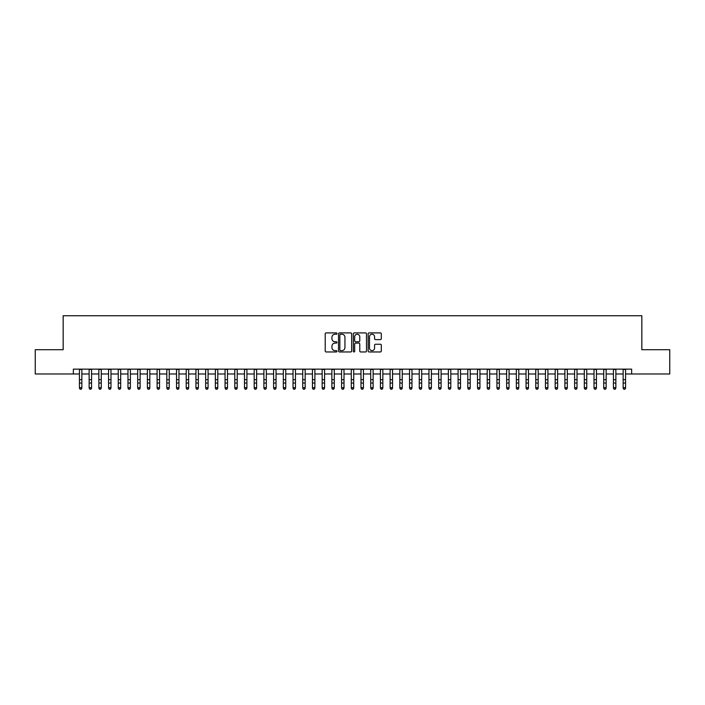 <?xml version="1.0" encoding="UTF-8"?>
<svg xmlns="http://www.w3.org/2000/svg" width="705" height="705" viewBox="0 0 705 705"><rect width="100%" height="100%" fill="white"/><g stroke="black" fill="none" stroke-linecap="round" stroke-linejoin="round"><path stroke-width="1.06" d="M336.964 333.571A0.67 0.67 0 0 0 336.303 332.901L326.168 332.901A0.952 0.952 0 0 0 325.216 333.862L325.216 351.011A0.952 0.952 0 0 0 326.168 351.962L336.303 351.962A0.67 0.67 0 0 0 336.964 351.301A0.67 0.67 0 0 0 336.303 350.632L334.99 350.632A3.049 3.049 0 0 1 331.94 347.583L331.94 346.155A3.049 3.049 0 0 1 334.99 343.106L336.303 343.106A0.67 0.67 0 0 0 336.964 342.436A0.67 0.67 0 0 0 336.303 341.766L334.99 341.766A3.049 3.049 0 0 1 331.94 338.717L331.94 337.29A3.049 3.049 0 0 1 334.99 334.24L336.303 334.24A0.67 0.67 0 0 0 336.964 333.571M380.356 339.625A0.952 0.952 0 0 0 381.308 338.673L381.308 333.862A0.952 0.952 0 0 0 380.356 332.901L369.103 332.901A0.952 0.952 0 0 0 368.151 333.862L368.151 351.011A0.952 0.952 0 0 0 369.103 351.962L380.356 351.962A0.952 0.952 0 0 0 381.308 351.011L381.308 345.194A0.952 0.952 0 0 0 380.356 344.243L375.536 344.243A0.952 0.952 0 0 0 374.584 345.194L374.584 348.085A2.547 2.547 0 0 1 372.037 350.632A2.547 2.547 0 0 1 369.49 348.085L369.49 336.787A2.547 2.547 0 0 1 372.037 334.24A2.547 2.547 0 0 1 374.584 336.787L374.584 338.673A0.952 0.952 0 0 0 375.536 339.625L380.356 339.625M73.355 373.994L35.25 373.994L35.25 349.715L63.168 349.715L63.168 315.734L641.832 315.734L641.832 349.715L669.75 349.715L669.75 373.994L631.645 373.994L631.645 369.138L73.355 369.138L73.355 373.994L79.427 373.994M351.663 333.862A0.952 0.952 0 0 0 350.711 332.901L339.466 332.901A0.952 0.952 0 0 0 338.515 333.862L338.515 351.011A0.952 0.952 0 0 0 339.466 351.962L350.711 351.962A0.952 0.952 0 0 0 351.663 351.011L351.663 333.862M354.289 332.901L365.534 332.901A0.952 0.952 0 0 1 366.485 333.862L366.485 351.011A0.952 0.952 0 0 1 365.534 351.962L360.722 351.962A0.952 0.952 0 0 1 359.77 351.011L359.77 344.058A0.952 0.952 0 0 0 358.81 343.106L355.62 343.106A0.952 0.952 0 0 0 354.668 344.058L354.668 351.301A0.67 0.67 0 0 1 353.998 351.962A0.67 0.67 0 0 1 353.337 351.301L353.337 333.862A0.952 0.952 0 0 1 354.289 332.901M81.85 373.994L89.138 373.994M91.562 373.994L98.85 373.994M101.273 373.994L108.552 373.994M110.985 373.994L118.264 373.994M120.687 373.994L127.975 373.994M130.399 373.994L137.686 373.994M140.11 373.994L147.389 373.994M149.821 373.994L157.1 373.994M159.533 373.994L166.812 373.994M169.235 373.994L176.523 373.994M178.947 373.994L186.226 373.994M188.658 373.994L195.937 373.994M198.369 373.994L205.649 373.994M208.072 373.994L215.36 373.994M217.783 373.994L225.062 373.994M227.495 373.994L234.774 373.994M237.206 373.994L244.485 373.994M246.909 373.994L254.197 373.994M256.62 373.994L263.899 373.994M266.331 373.994L273.611 373.994M276.043 373.994L283.322 373.994M285.745 373.994L293.033 373.994M295.457 373.994L302.736 373.994M305.168 373.994L312.447 373.994M314.879 373.994L322.159 373.994M324.582 373.994L331.87 373.994M334.293 373.994L341.581 373.994M344.005 373.994L351.284 373.994M353.716 373.994L360.995 373.994M363.419 373.994L370.707 373.994M373.13 373.994L380.418 373.994M382.841 373.994L390.121 373.994M392.553 373.994L399.832 373.994M402.264 373.994L409.543 373.994M411.967 373.994L419.255 373.994M421.678 373.994L428.957 373.994M431.389 373.994L438.669 373.994M441.101 373.994L448.38 373.994M450.803 373.994L458.091 373.994M460.515 373.994L467.794 373.994M470.226 373.994L477.505 373.994M479.938 373.994L487.217 373.994M489.64 373.994L496.928 373.994M499.351 373.994L506.631 373.994M509.063 373.994L516.342 373.994M518.774 373.994L526.053 373.994M528.477 373.994L535.765 373.994M538.188 373.994L545.467 373.994M547.9 373.994L555.179 373.994M557.611 373.994L564.89 373.994M567.313 373.994L574.601 373.994M577.025 373.994L584.313 373.994M586.736 373.994L594.015 373.994M596.448 373.994L603.727 373.994M606.15 373.994L613.438 373.994M615.862 373.994L623.149 373.994M625.573 373.994L631.645 373.994M340.515 334.24A0.67 0.67 0 0 0 339.845 334.901L339.845 349.962A0.67 0.67 0 0 0 340.515 350.632L341.899 350.632A3.049 3.049 0 0 0 344.948 347.583L344.948 337.29A3.049 3.049 0 0 0 341.899 334.24L340.515 334.24M359.77 336.831A2.547 2.547 0 0 0 357.215 334.285A2.547 2.547 0 0 0 354.668 336.831L354.668 340.815A0.952 0.952 0 0 0 355.62 341.766L358.81 341.766A0.952 0.952 0 0 0 359.77 340.815L359.77 336.831M81.85 369.138L81.85 388.199L81.128 389.266L80.158 389.054L81.128 389.266M79.427 369.138L79.427 387.662L81.85 387.662L81.128 389.054M80.158 389.266L79.427 388.199L80.158 389.054M91.562 369.138L91.562 388.199L90.839 389.266L89.861 389.054L90.839 389.266M89.138 369.138L89.138 387.662L91.562 387.662L90.839 389.054M89.861 389.266L89.138 388.199L89.861 389.054M101.273 369.138L101.273 388.199L100.542 389.266L99.572 389.054L100.542 389.266M98.85 369.138L98.85 387.662L101.273 387.662L100.542 389.054M99.572 389.266L98.85 388.199L99.572 389.054M110.985 369.138L110.985 388.199L110.253 389.266L109.284 389.054L110.253 389.266M108.552 369.138L108.552 387.662L110.985 387.662L110.253 389.054M109.284 389.266L108.552 388.199L109.284 389.054M120.687 369.138L120.687 388.199L119.965 389.266L118.995 389.054L119.965 389.266M118.264 369.138L118.264 387.662L120.687 387.662L119.965 389.054M118.995 389.266L118.264 388.199L118.995 389.054M130.399 369.138L130.399 388.199L129.676 389.266L128.698 389.054L129.676 389.266M127.975 369.138L127.975 387.662L130.399 387.662L129.676 389.054M128.698 389.266L127.975 388.199L128.698 389.054M140.11 369.138L140.11 388.199L139.379 389.266L138.409 389.054L139.379 389.266M137.686 369.138L137.686 387.662L140.11 387.662L139.379 389.054M138.409 389.266L137.686 388.199L138.409 389.054M149.821 369.138L149.821 388.199L149.09 389.266L148.121 389.054L149.09 389.266M147.389 369.138L147.389 387.662L149.821 387.662L149.09 389.054M148.121 389.266L147.389 388.199L148.121 389.054M159.533 369.138L159.533 388.199L158.801 389.266L157.832 389.054L158.801 389.266M157.1 369.138L157.1 387.662L159.533 387.662L158.801 389.054M157.832 389.266L157.1 388.199L157.832 389.054M169.235 369.138L169.235 388.199L168.513 389.266L167.534 389.054L168.513 389.266M166.812 369.138L166.812 387.662L169.235 387.662L168.513 389.054M167.534 389.266L166.812 388.199L167.534 389.054M178.947 369.138L178.947 388.199L178.215 389.266L177.246 389.054L178.215 389.266M176.523 369.138L176.523 387.662L178.947 387.662L178.215 389.054M177.246 389.266L176.523 388.199L177.246 389.054M188.658 369.138L188.658 388.199L187.927 389.266L186.957 389.054L187.927 389.266M186.226 369.138L186.226 387.662L188.658 387.662L187.927 389.054M186.957 389.266L186.226 388.199L186.957 389.054M198.369 369.138L198.369 388.199L197.638 389.266L196.669 389.054L197.638 389.266M195.937 369.138L195.937 387.662L198.369 387.662L197.638 389.054M196.669 389.266L195.937 388.199L196.669 389.054M208.072 369.138L208.072 388.199L207.349 389.266L206.38 389.054L207.349 389.266M205.649 369.138L205.649 387.662L208.072 387.662L207.349 389.054M206.38 389.266L205.649 388.199L206.38 389.054M217.783 369.138L217.783 388.199L217.052 389.266L216.082 389.054L217.052 389.266M215.36 369.138L215.36 387.662L217.783 387.662L217.052 389.054M216.082 389.266L215.36 388.199L216.082 389.054M227.495 369.138L227.495 388.199L226.763 389.266L225.794 389.054L226.763 389.266M225.062 369.138L225.062 387.662L227.495 387.662L226.763 389.054M225.794 389.266L225.062 388.199L225.794 389.054M237.206 369.138L237.206 388.199L236.475 389.266L235.505 389.054L236.475 389.266M234.774 369.138L234.774 387.662L237.206 387.662L236.475 389.054M235.505 389.266L234.774 388.199L235.505 389.054M246.909 369.138L246.909 388.199L246.186 389.266L245.217 389.054L246.186 389.266M244.485 369.138L244.485 387.662L246.909 387.662L246.186 389.054M245.217 389.266L244.485 388.199L245.217 389.054M256.62 369.138L256.62 388.199L255.889 389.266L254.919 389.054L255.889 389.266M254.197 369.138L254.197 387.662L256.62 387.662L255.889 389.054M254.919 389.266L254.197 388.199L254.919 389.054M266.331 369.138L266.331 388.199L265.6 389.266L264.631 389.054L265.6 389.266M263.899 369.138L263.899 387.662L266.331 387.662L265.6 389.054M264.631 389.266L263.899 388.199L264.631 389.054M276.043 369.138L276.043 388.199L275.311 389.266L274.342 389.054L275.311 389.266M273.611 369.138L273.611 387.662L276.043 387.662L275.311 389.054M274.342 389.266L273.611 388.199L274.342 389.054M285.745 369.138L285.745 388.199L285.023 389.266L284.053 389.054L285.023 389.266M283.322 369.138L283.322 387.662L285.745 387.662L285.023 389.054M284.053 389.266L283.322 388.199L284.053 389.054M295.457 369.138L295.457 388.199L294.734 389.266L293.756 389.054L294.734 389.266M293.033 369.138L293.033 387.662L295.457 387.662L294.734 389.054M293.756 389.266L293.033 388.199L293.756 389.054M305.168 369.138L305.168 388.199L304.437 389.266L303.467 389.054L304.437 389.266M302.736 369.138L302.736 387.662L305.168 387.662L304.437 389.054M303.467 389.266L302.736 388.199L303.467 389.054M314.879 369.138L314.879 388.199L314.148 389.266L313.179 389.054L314.148 389.266M312.447 369.138L312.447 387.662L314.879 387.662L314.148 389.054M313.179 389.266L312.447 388.199L313.179 389.054M324.582 369.138L324.582 388.199L323.859 389.266L322.89 389.054L323.859 389.266M322.159 369.138L322.159 387.662L324.582 387.662L323.859 389.054M322.89 389.266L322.159 388.199L322.89 389.054M334.293 369.138L334.293 388.199L333.571 389.266L332.593 389.054L333.571 389.266M331.87 369.138L331.87 387.662L334.293 387.662L333.571 389.054M332.593 389.266L331.87 388.199L332.593 389.054M344.005 369.138L344.005 388.199L343.273 389.266L342.304 389.054L343.273 389.266M341.581 369.138L341.581 387.662L344.005 387.662L343.273 389.054M342.304 389.266L341.581 388.199L342.304 389.054M353.716 369.138L353.716 388.199L352.985 389.266L352.015 389.054L352.985 389.266M351.284 369.138L351.284 387.662L353.716 387.662L352.985 389.054M352.015 389.266L351.284 388.199L352.015 389.054M363.419 369.138L363.419 388.199L362.696 389.266L361.727 389.054L362.696 389.266M360.995 369.138L360.995 387.662L363.419 387.662L362.696 389.054M361.727 389.266L360.995 388.199L361.727 389.054M373.13 369.138L373.13 388.199L372.407 389.266L371.429 389.054L372.407 389.266M370.707 369.138L370.707 387.662L373.13 387.662L372.407 389.054M371.429 389.266L370.707 388.199L371.429 389.054M382.841 369.138L382.841 388.199L382.11 389.266L381.141 389.054L382.11 389.266M380.418 369.138L380.418 387.662L382.841 387.662L382.11 389.054M381.141 389.266L380.418 388.199L381.141 389.054M392.553 369.138L392.553 388.199L391.821 389.266L390.852 389.054L391.821 389.266M390.121 369.138L390.121 387.662L392.553 387.662L391.821 389.054M390.852 389.266L390.121 388.199L390.852 389.054M402.264 369.138L402.264 388.199L401.533 389.266L400.563 389.054L401.533 389.266M399.832 369.138L399.832 387.662L402.264 387.662L401.533 389.054M400.563 389.266L399.832 388.199L400.563 389.054M411.967 369.138L411.967 388.199L411.244 389.266L410.266 389.054L411.244 389.266M409.543 369.138L409.543 387.662L411.967 387.662L411.244 389.054M410.266 389.266L409.543 388.199L410.266 389.054M421.678 369.138L421.678 388.199L420.947 389.266L419.977 389.054L420.947 389.266M419.255 369.138L419.255 387.662L421.678 387.662L420.947 389.054M419.977 389.266L419.255 388.199L419.977 389.054M431.389 369.138L431.389 388.199L430.658 389.266L429.689 389.054L430.658 389.266M428.957 369.138L428.957 387.662L431.389 387.662L430.658 389.054M429.689 389.266L428.957 388.199L429.689 389.054M441.101 369.138L441.101 388.199L440.369 389.266L439.4 389.054L440.369 389.266M438.669 369.138L438.669 387.662L441.101 387.662L440.369 389.054M439.4 389.266L438.669 388.199L439.4 389.054M450.803 369.138L450.803 388.199L450.081 389.266L449.111 389.054L450.081 389.266M448.38 369.138L448.38 387.662L450.803 387.662L450.081 389.054M449.111 389.266L448.38 388.199L449.111 389.054M460.515 369.138L460.515 388.199L459.783 389.266L458.814 389.054L459.783 389.266M458.091 369.138L458.091 387.662L460.515 387.662L459.783 389.054M458.814 389.266L458.091 388.199L458.814 389.054M470.226 369.138L470.226 388.199L469.495 389.266L468.525 389.054L469.495 389.266M467.794 369.138L467.794 387.662L470.226 387.662L469.495 389.054M468.525 389.266L467.794 388.199L468.525 389.054M479.938 369.138L479.938 388.199L479.206 389.266L478.237 389.054L479.206 389.266M477.505 369.138L477.505 387.662L479.938 387.662L479.206 389.054M478.237 389.266L477.505 388.199L478.237 389.054M489.64 369.138L489.64 388.199L488.917 389.266L487.948 389.054L488.917 389.266M487.217 369.138L487.217 387.662L489.64 387.662L488.917 389.054M487.948 389.266L487.217 388.199L487.948 389.054M499.351 369.138L499.351 388.199L498.62 389.266L497.651 389.054L498.62 389.266M496.928 369.138L496.928 387.662L499.351 387.662L498.62 389.054M497.651 389.266L496.928 388.199L497.651 389.054M509.063 369.138L509.063 388.199L508.331 389.266L507.362 389.054L508.331 389.266M506.631 369.138L506.631 387.662L509.063 387.662L508.331 389.054M507.362 389.266L506.631 388.199L507.362 389.054M518.774 369.138L518.774 388.199L518.043 389.266L517.073 389.054L518.043 389.266M516.342 369.138L516.342 387.662L518.774 387.662L518.043 389.054M517.073 389.266L516.342 388.199L517.073 389.054M528.477 369.138L528.477 388.199L527.754 389.266L526.785 389.054L527.754 389.266M526.053 369.138L526.053 387.662L528.477 387.662L527.754 389.054M526.785 389.266L526.053 388.199L526.785 389.054M538.188 369.138L538.188 388.199L537.466 389.266L536.487 389.054L537.466 389.266M535.765 369.138L535.765 387.662L538.188 387.662L537.466 389.054M536.487 389.266L535.765 388.199L536.487 389.054M547.9 369.138L547.9 388.199L547.168 389.266L546.199 389.054L547.168 389.266M545.467 369.138L545.467 387.662L547.9 387.662L547.168 389.054M546.199 389.266L545.467 388.199L546.199 389.054M557.611 369.138L557.611 388.199L556.879 389.266L555.91 389.054L556.879 389.266M555.179 369.138L555.179 387.662L557.611 387.662L556.879 389.054M555.91 389.266L555.179 388.199L555.91 389.054M567.313 369.138L567.313 388.199L566.591 389.266L565.621 389.054L566.591 389.266M564.89 369.138L564.89 387.662L567.313 387.662L566.591 389.054M565.621 389.266L564.89 388.199L565.621 389.054M577.025 369.138L577.025 388.199L576.302 389.266L575.324 389.054L576.302 389.266M574.601 369.138L574.601 387.662L577.025 387.662L576.302 389.054M575.324 389.266L574.601 388.199L575.324 389.054M586.736 369.138L586.736 388.199L586.005 389.266L585.035 389.054L586.005 389.266M584.313 369.138L584.313 387.662L586.736 387.662L586.005 389.054M585.035 389.266L584.313 388.199L585.035 389.054M596.448 369.138L596.448 388.199L595.716 389.266L594.747 389.054L595.716 389.266M594.015 369.138L594.015 387.662L596.448 387.662L595.716 389.054M594.747 389.266L594.015 388.199L594.747 389.054M606.15 369.138L606.15 388.199L605.428 389.266L604.458 389.054L605.428 389.266M603.727 369.138L603.727 387.662L606.15 387.662L605.428 389.054M604.458 389.266L603.727 388.199L604.458 389.054M615.862 369.138L615.862 388.199L615.139 389.266L614.161 389.054L615.139 389.266M613.438 369.138L613.438 387.662L615.862 387.662L615.139 389.054M614.161 389.266L613.438 388.199L614.161 389.054M625.573 369.138L625.573 388.199L624.841 389.266L623.872 389.054L624.841 389.266M623.149 369.138L623.149 387.662L625.573 387.662L624.841 389.054M623.872 389.266L623.149 388.199L623.872 389.054M81.85 379.695L79.427 379.695M81.85 383.026L79.427 383.026M81.85 369.446L79.427 369.446M91.562 379.695L89.138 379.695M91.562 383.026L89.138 383.026M91.562 369.446L89.138 369.446M101.273 379.695L98.85 379.695M101.273 383.026L98.85 383.026M101.273 369.446L98.85 369.446M110.985 379.695L108.552 379.695M110.985 383.026L108.552 383.026M110.985 369.446L108.552 369.446M120.687 379.695L118.264 379.695M120.687 383.026L118.264 383.026M120.687 369.446L118.264 369.446M130.399 379.695L127.975 379.695M130.399 383.026L127.975 383.026M130.399 369.446L127.975 369.446M140.11 379.695L137.686 379.695M140.11 383.026L137.686 383.026M140.11 369.446L137.686 369.446M149.821 379.695L147.389 379.695M149.821 383.026L147.389 383.026M149.821 369.446L147.389 369.446M159.533 379.695L157.1 379.695M159.533 383.026L157.1 383.026M159.533 369.446L157.1 369.446M169.235 379.695L166.812 379.695M169.235 383.026L166.812 383.026M169.235 369.446L166.812 369.446M178.947 379.695L176.523 379.695M178.947 383.026L176.523 383.026M178.947 369.446L176.523 369.446M188.658 379.695L186.226 379.695M188.658 383.026L186.226 383.026M188.658 369.446L186.226 369.446M198.369 379.695L195.937 379.695M198.369 383.026L195.937 383.026M198.369 369.446L195.937 369.446M208.072 379.695L205.649 379.695M208.072 383.026L205.649 383.026M208.072 369.446L205.649 369.446M217.783 379.695L215.36 379.695M217.783 383.026L215.36 383.026M217.783 369.446L215.36 369.446M227.495 379.695L225.062 379.695M227.495 383.026L225.062 383.026M227.495 369.446L225.062 369.446M237.206 379.695L234.774 379.695M237.206 383.026L234.774 383.026M237.206 369.446L234.774 369.446M246.909 379.695L244.485 379.695M246.909 383.026L244.485 383.026M246.909 369.446L244.485 369.446M256.62 379.695L254.197 379.695M256.62 383.026L254.197 383.026M256.62 369.446L254.197 369.446M266.331 379.695L263.899 379.695M266.331 383.026L263.899 383.026M266.331 369.446L263.899 369.446M276.043 379.695L273.611 379.695M276.043 383.026L273.611 383.026M276.043 369.446L273.611 369.446M285.745 379.695L283.322 379.695M285.745 383.026L283.322 383.026M285.745 369.446L283.322 369.446M295.457 379.695L293.033 379.695M295.457 383.026L293.033 383.026M295.457 369.446L293.033 369.446M305.168 379.695L302.736 379.695M305.168 383.026L302.736 383.026M305.168 369.446L302.736 369.446M314.879 379.695L312.447 379.695M314.879 383.026L312.447 383.026M314.879 369.446L312.447 369.446M324.582 379.695L322.159 379.695M324.582 383.026L322.159 383.026M324.582 369.446L322.159 369.446M334.293 379.695L331.87 379.695M334.293 383.026L331.87 383.026M334.293 369.446L331.87 369.446M344.005 379.695L341.581 379.695M344.005 383.026L341.581 383.026M344.005 369.446L341.581 369.446M353.716 379.695L351.284 379.695M353.716 383.026L351.284 383.026M353.716 369.446L351.284 369.446M363.419 379.695L360.995 379.695M363.419 383.026L360.995 383.026M363.419 369.446L360.995 369.446M373.13 379.695L370.707 379.695M373.13 383.026L370.707 383.026M373.13 369.446L370.707 369.446M382.841 379.695L380.418 379.695M382.841 383.026L380.418 383.026M382.841 369.446L380.418 369.446M392.553 379.695L390.121 379.695M392.553 383.026L390.121 383.026M392.553 369.446L390.121 369.446M402.264 379.695L399.832 379.695M402.264 383.026L399.832 383.026M402.264 369.446L399.832 369.446M411.967 379.695L409.543 379.695M411.967 383.026L409.543 383.026M411.967 369.446L409.543 369.446M421.678 379.695L419.255 379.695M421.678 383.026L419.255 383.026M421.678 369.446L419.255 369.446M431.389 379.695L428.957 379.695M431.389 383.026L428.957 383.026M431.389 369.446L428.957 369.446M441.101 379.695L438.669 379.695M441.101 383.026L438.669 383.026M441.101 369.446L438.669 369.446M450.803 379.695L448.38 379.695M450.803 383.026L448.38 383.026M450.803 369.446L448.38 369.446M460.515 379.695L458.091 379.695M460.515 383.026L458.091 383.026M460.515 369.446L458.091 369.446M470.226 379.695L467.794 379.695M470.226 383.026L467.794 383.026M470.226 369.446L467.794 369.446M479.938 379.695L477.505 379.695M479.938 383.026L477.505 383.026M479.938 369.446L477.505 369.446M489.64 379.695L487.217 379.695M489.64 383.026L487.217 383.026M489.64 369.446L487.217 369.446M499.351 379.695L496.928 379.695M499.351 383.026L496.928 383.026M499.351 369.446L496.928 369.446M509.063 379.695L506.631 379.695M509.063 383.026L506.631 383.026M509.063 369.446L506.631 369.446M518.774 379.695L516.342 379.695M518.774 383.026L516.342 383.026M518.774 369.446L516.342 369.446M528.477 379.695L526.053 379.695M528.477 383.026L526.053 383.026M528.477 369.446L526.053 369.446M538.188 379.695L535.765 379.695M538.188 383.026L535.765 383.026M538.188 369.446L535.765 369.446M547.9 379.695L545.467 379.695M547.9 383.026L545.467 383.026M547.9 369.446L545.467 369.446M557.611 379.695L555.179 379.695M557.611 383.026L555.179 383.026M557.611 369.446L555.179 369.446M567.313 379.695L564.89 379.695M567.313 383.026L564.89 383.026M567.313 369.446L564.89 369.446M577.025 379.695L574.601 379.695M577.025 383.026L574.601 383.026M577.025 369.446L574.601 369.446M586.736 379.695L584.313 379.695M586.736 383.026L584.313 383.026M586.736 369.446L584.313 369.446M596.448 379.695L594.015 379.695M596.448 383.026L594.015 383.026M596.448 369.446L594.015 369.446M606.15 379.695L603.727 379.695M606.15 383.026L603.727 383.026M606.15 369.446L603.727 369.446M615.862 379.695L613.438 379.695M615.862 383.026L613.438 383.026M615.862 369.446L613.438 369.446M625.573 379.695L623.149 379.695M625.573 383.026L623.149 383.026M625.573 369.446L623.149 369.446"/></g></svg>
